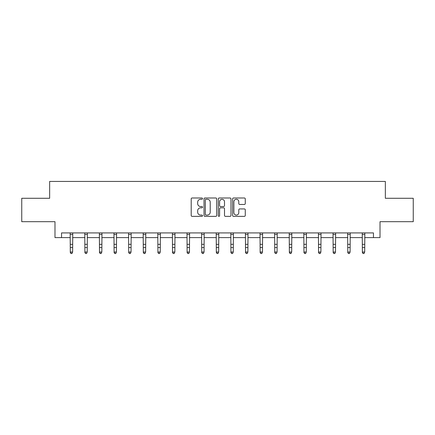 <?xml version="1.0" encoding="UTF-8"?>
<svg xmlns="http://www.w3.org/2000/svg" width="435" height="435" viewBox="0 0 435 435"><rect width="100%" height="100%" fill="white"/><g stroke="black" fill="none" stroke-linecap="round" stroke-linejoin="round"><path stroke-width="0.65" d="M202.52 198.632A0.642 0.642 0 0 0 201.878 197.99L192.118 197.99A0.919 0.919 0 0 0 191.199 198.909L191.199 215.45A0.919 0.919 0 0 0 192.118 216.369L201.878 216.369A0.642 0.642 0 0 0 202.52 215.722A0.642 0.642 0 0 0 201.878 215.08L200.617 215.08A2.942 2.942 0 0 1 197.675 212.139L197.675 210.763A2.942 2.942 0 0 1 200.617 207.821L201.878 207.821A0.642 0.642 0 0 0 202.52 207.18A0.642 0.642 0 0 0 201.878 206.533L200.617 206.533A2.942 2.942 0 0 1 197.675 203.596L197.675 202.215A2.942 2.942 0 0 1 200.617 199.273L201.878 199.273A0.642 0.642 0 0 0 202.52 198.632M244.356 204.466A0.919 0.919 0 0 0 245.275 203.547L245.275 198.909A0.919 0.919 0 0 0 244.356 197.99L233.513 197.99A0.919 0.919 0 0 0 232.594 198.909L232.594 215.45A0.919 0.919 0 0 0 233.513 216.369L244.356 216.369A0.919 0.919 0 0 0 245.275 215.45L245.275 209.844A0.919 0.919 0 0 0 244.356 208.925L239.712 208.925A0.919 0.919 0 0 0 238.793 209.844L238.793 212.623A2.458 2.458 0 0 1 236.335 215.08A2.458 2.458 0 0 1 233.878 212.623L233.878 201.731A2.458 2.458 0 0 1 236.335 199.273A2.458 2.458 0 0 1 238.793 201.731L238.793 203.547A0.919 0.919 0 0 0 239.712 204.466L244.356 204.466M61.536 237.602L61.536 232.921L373.464 232.921L373.464 237.602L380.016 237.602L380.016 221.687L413.25 221.687L413.25 198.284L385.35 198.284L385.35 181.433L49.65 181.433L49.65 198.284L21.75 198.284L21.75 221.687L54.984 221.687L54.984 237.602L70.291 237.602M216.695 198.909A0.919 0.919 0 0 0 215.776 197.99L204.934 197.99A0.919 0.919 0 0 0 204.015 198.909L204.015 215.45A0.919 0.919 0 0 0 204.934 216.369L215.776 216.369A0.919 0.919 0 0 0 216.695 215.45L216.695 198.909M219.224 197.99L230.066 197.99A0.919 0.919 0 0 1 230.985 198.909L230.985 215.45A0.919 0.919 0 0 1 230.066 216.369L225.428 216.369A0.919 0.919 0 0 1 224.509 215.45L224.509 208.74A0.919 0.919 0 0 0 223.59 207.821L220.507 207.821A0.919 0.919 0 0 0 219.588 208.74L219.588 215.722A0.642 0.642 0 0 1 218.946 216.369A0.642 0.642 0 0 1 218.305 215.722L218.305 198.909A0.919 0.919 0 0 1 219.224 197.99M72.629 237.602L84.896 237.602M87.234 237.602L99.495 237.602M101.839 237.602L114.1 237.602M116.444 237.602L128.706 237.602M131.044 237.602L143.311 237.602M145.649 237.602L157.916 237.602M160.254 237.602L172.516 237.602M174.859 237.602L187.121 237.602M189.464 237.602L201.726 237.602M204.064 237.602L216.331 237.602M218.669 237.602L230.936 237.602M233.274 237.602L245.536 237.602M247.879 237.602L260.141 237.602M262.484 237.602L274.746 237.602M277.084 237.602L289.351 237.602M291.689 237.602L303.956 237.602M306.294 237.602L318.556 237.602M320.899 237.602L333.161 237.602M335.505 237.602L347.766 237.602M350.104 237.602L362.371 237.602M364.709 237.602L373.464 237.602M205.945 199.273A0.642 0.642 0 0 0 205.304 199.921L205.304 214.439A0.642 0.642 0 0 0 205.945 215.08L207.277 215.08A2.942 2.942 0 0 0 210.219 212.139L210.219 202.215A2.942 2.942 0 0 0 207.277 199.273L205.945 199.273M224.509 201.78A2.458 2.458 0 0 0 222.051 199.322A2.458 2.458 0 0 0 219.588 201.78L219.588 205.614A0.919 0.919 0 0 0 220.507 206.533L223.59 206.533A0.919 0.919 0 0 0 224.509 205.614L224.509 201.78M70.171 232.921L70.291 252.017L72.629 252.017L71.927 253.567L70.992 253.36L71.927 253.567M71.927 253.36L72.629 252.017L72.748 232.921M70.992 253.567L70.291 252.534L70.291 252.017L70.992 253.36M84.776 232.921L84.896 252.017L87.234 252.017L86.532 253.567L85.597 253.36L86.532 253.567M86.532 253.36L87.234 252.017L87.353 232.921M85.597 253.567L84.896 252.534L84.896 252.017L85.597 253.36M99.381 232.921L99.495 252.017L101.839 252.017L101.137 253.567L100.202 253.36L101.137 253.567M101.137 253.36L101.839 252.017L101.959 232.921M100.202 253.567L99.495 252.534L99.495 252.017L100.202 253.36M113.981 232.921L114.1 252.017L116.444 252.017L115.743 253.567L114.802 253.36L115.743 253.567M115.743 253.36L116.444 252.017L116.558 232.921M114.802 253.567L114.1 252.534L114.1 252.017L114.802 253.36M128.586 232.921L128.706 252.017L131.044 252.017L130.342 253.567L129.407 253.36L130.342 253.567M130.342 253.36L131.044 252.017L131.163 232.921M129.407 253.567L128.706 252.534L128.706 252.017L129.407 253.36M143.191 232.921L143.311 252.017L145.649 252.017L144.947 253.567L144.012 253.36L144.947 253.567M144.947 253.36L145.649 252.017L145.768 232.921M144.012 253.567L143.311 252.534L143.311 252.017L144.012 253.36M157.796 232.921L157.916 252.017L160.254 252.017L159.553 253.567L158.617 253.36L159.553 253.567M159.553 253.36L160.254 252.017L160.374 232.921M158.617 253.567L157.916 252.534L157.916 252.017L158.617 253.36M172.401 232.921L172.516 252.017L174.859 252.017L174.158 253.567L173.222 253.36L174.158 253.567M174.158 253.36L174.859 252.017L174.979 232.921M173.222 253.567L172.516 252.534L172.516 252.017L173.222 253.36M187.001 232.921L187.121 252.017L189.464 252.017L188.757 253.567L187.822 253.36L188.757 253.567M188.757 253.36L189.464 252.017L189.578 232.921M187.822 253.567L187.121 252.534L187.121 252.017L187.822 253.36M201.606 232.921L201.726 252.017L204.064 252.017L203.362 253.567L202.427 253.36L203.362 253.567M203.362 253.36L204.064 252.017L204.184 232.921M202.427 253.567L201.726 252.534L201.726 252.017L202.427 253.36M216.211 232.921L216.331 252.017L218.669 252.017L217.968 253.567L217.032 253.36L217.968 253.567M217.968 253.36L218.669 252.017L218.789 232.921M217.032 253.567L216.331 252.534L216.331 252.017L217.032 253.36M230.816 232.921L230.936 252.017L233.274 252.017L232.573 253.567L231.637 253.36L232.573 253.567M232.573 253.36L233.274 252.017L233.394 232.921M231.637 253.567L230.936 252.534L230.936 252.017L231.637 253.36M245.422 232.921L245.536 252.017L247.879 252.017L247.178 253.567L246.243 253.36L247.178 253.567M247.178 253.36L247.879 252.017L247.999 232.921M246.243 253.567L245.536 252.534L245.536 252.017L246.243 253.36M260.021 232.921L260.141 252.017L262.484 252.017L261.778 253.567L260.842 253.36L261.778 253.567M261.778 253.36L262.484 252.017L262.599 232.921M260.842 253.567L260.141 252.534L260.141 252.017L260.842 253.36M274.626 232.921L274.746 252.017L277.084 252.017L276.383 253.567L275.447 253.36L276.383 253.567M276.383 253.36L277.084 252.017L277.204 232.921M275.447 253.567L274.746 252.534L274.746 252.017L275.447 253.36M289.231 232.921L289.351 252.017L291.689 252.017L290.988 253.567L290.053 253.36L290.988 253.567M290.988 253.36L291.689 252.017L291.809 232.921M290.053 253.567L289.351 252.534L289.351 252.017L290.053 253.36M303.837 232.921L303.956 252.017L306.294 252.017L305.593 253.567L304.658 253.36L305.593 253.567M305.593 253.36L306.294 252.017L306.414 232.921M304.658 253.567L303.956 252.534L303.956 252.017L304.658 253.36M318.442 232.921L318.556 252.017L320.899 252.017L320.198 253.567L319.257 253.36L320.198 253.567M320.198 253.36L320.899 252.017L321.019 232.921M319.257 253.567L318.556 252.534L318.556 252.017L319.257 253.36M333.041 232.921L333.161 252.017L335.505 252.017L334.798 253.567L333.862 253.36L334.798 253.567M334.798 253.36L335.505 252.017L335.619 232.921M333.862 253.567L333.161 252.534L333.161 252.017L333.862 253.36M347.647 232.921L347.766 252.017L350.104 252.017L349.403 253.567L348.468 253.36L349.403 253.567M349.403 253.36L350.104 252.017L350.224 232.921M348.468 253.567L347.766 252.534L347.766 252.017L348.468 253.36M362.252 232.921L362.371 252.017L364.709 252.017L364.008 253.567L363.073 253.36L364.008 253.567M364.008 253.36L364.709 252.017L364.829 232.921M363.073 253.567L362.371 252.534L362.371 252.017L363.073 253.36M72.743 232.942L70.176 232.942M72.629 244.345L70.291 244.345M72.629 247.553L70.291 247.553M72.629 234.46L70.291 234.46M87.343 232.942L84.781 232.942M87.234 244.345L84.896 244.345M87.234 247.553L84.896 247.553M87.234 234.46L84.896 234.46M101.948 232.942L99.387 232.942M101.839 244.345L99.495 244.345M101.839 247.553L99.495 247.553M101.839 234.46L99.495 234.46M116.553 232.942L113.992 232.942M116.444 244.345L114.1 244.345M116.444 247.553L114.1 247.553M116.444 234.46L114.1 234.46M131.158 232.942L128.597 232.942M131.044 244.345L128.706 244.345M131.044 247.553L128.706 247.553M131.044 234.46L128.706 234.46M145.763 232.942L143.197 232.942M145.649 244.345L143.311 244.345M145.649 247.553L143.311 247.553M145.649 234.46L143.311 234.46M160.363 232.942L157.802 232.942M160.254 244.345L157.916 244.345M160.254 247.553L157.916 247.553M160.254 234.46L157.916 234.46M174.968 232.942L172.407 232.942M174.859 244.345L172.516 244.345M174.859 247.553L172.516 247.553M174.859 234.46L172.516 234.46M189.573 232.942L187.012 232.942M189.464 244.345L187.121 244.345M189.464 247.553L187.121 247.553M189.464 234.46L187.121 234.46M204.178 232.942L201.617 232.942M204.064 244.345L201.726 244.345M204.064 247.553L201.726 247.553M204.064 234.46L201.726 234.46M218.783 232.942L216.217 232.942M218.669 244.345L216.331 244.345M218.669 247.553L216.331 247.553M218.669 234.46L216.331 234.46M233.383 232.942L230.822 232.942M233.274 244.345L230.936 244.345M233.274 247.553L230.936 247.553M233.274 234.46L230.936 234.46M247.988 232.942L245.427 232.942M247.879 244.345L245.536 244.345M247.879 247.553L245.536 247.553M247.879 234.46L245.536 234.46M262.593 232.942L260.032 232.942M262.484 244.345L260.141 244.345M262.484 247.553L260.141 247.553M262.484 234.46L260.141 234.46M277.198 232.942L274.637 232.942M277.084 244.345L274.746 244.345M277.084 247.553L274.746 247.553M277.084 234.46L274.746 234.46M291.803 232.942L289.237 232.942M291.689 244.345L289.351 244.345M291.689 247.553L289.351 247.553M291.689 234.46L289.351 234.46M306.403 232.942L303.842 232.942M306.294 244.345L303.956 244.345M306.294 247.553L303.956 247.553M306.294 234.46L303.956 234.46M321.008 232.942L318.447 232.942M320.899 244.345L318.556 244.345M320.899 247.553L318.556 247.553M320.899 234.46L318.556 234.46M335.613 232.942L333.052 232.942M335.505 244.345L333.161 244.345M335.505 247.553L333.161 247.553M335.505 234.46L333.161 234.46M350.219 232.942L347.657 232.942M350.104 244.345L347.766 244.345M350.104 247.553L347.766 247.553M350.104 234.46L347.766 234.46M364.824 232.942L362.257 232.942M364.709 244.345L362.371 244.345M364.709 247.553L362.371 247.553M364.709 234.46L362.371 234.46"/></g></svg>
